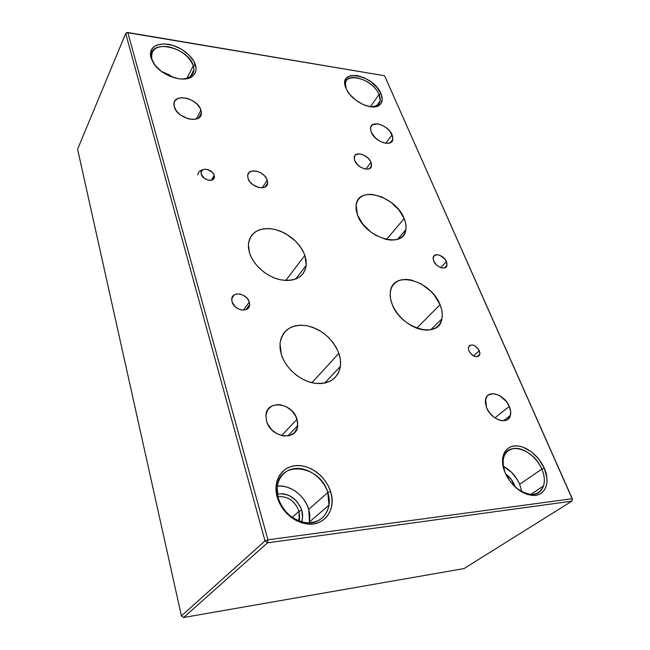 <?xml version="1.0" encoding="UTF-8"?>
<svg xmlns="http://www.w3.org/2000/svg" width="650" height="650" viewBox="0 0 650 650"><rect width="100%" height="100%" fill="white"/><g stroke="black" fill="none" stroke-linecap="round" stroke-linejoin="round"><path stroke-width="0.97" d="M278.184 497.965C281.32 507.837 287.487 515.166 296.668 519.959L303.899 522.405C321.222 526.248 333.759 509.632 327.779 492.529L330.541 491.473C337.001 509.827 323.578 527.743 304.923 523.608L297.131 520.983C287.235 515.816 280.597 507.918 277.225 497.282L278.184 497.965L277.111 487.232C278.777 459.607 320.377 464.782 327.779 492.529L328.957 505.164C326.324 517.489 318.5 523.323 305.492 522.665C292.199 519.878 283.091 511.648 278.184 497.965L277.225 497.282L279.419 503.027L282.612 508.462L286.666 513.362L291.419 517.514L296.684 520.756L302.234 522.949L307.84 524.022L313.284 523.924L318.338 522.673L322.814 520.333L326.544 517.018L329.379 512.85L331.24 508.024L332.053 502.71L331.817 497.12L330.541 491.473L328.283 485.956L325.138 480.789L321.214 476.133L316.672 472.176L311.651 469.048L306.353 466.863L300.958 465.709L295.661 465.636L290.664 466.643L286.138 468.715L282.279 471.786L279.232 475.751L277.127 480.472L276.063 485.769L276.088 491.449L277.225 497.282C272.577 481.349 281.539 466.741 295.661 465.636C309.725 464.295 325.772 476.198 330.541 491.473L327.779 492.529L308.734 509.372L327.779 492.529C323.359 478.311 308.409 467.22 295.319 468.496C282.173 469.552 273.861 483.169 278.184 497.965M505.253 473.102L505.253 473.102C502.913 467.269 502.352 462.028 503.579 457.389C507.423 440.741 533.918 449.174 541.816 469.105L544.269 468.179C550.623 482.024 545.512 495.82 533.423 495.446C523.014 494.601 514.207 488.321 506.992 476.604L504.977 472.461L510.518 481.934L518.318 489.645L522.689 492.44L527.134 494.349L531.481 495.324L535.551 495.316L539.183 494.333L542.246 492.432L544.611 489.686L546.203 486.224L546.967 482.17L546.886 477.701L544.269 468.179L538.785 459.071L531.253 451.685L522.771 447.07L518.554 446.038L514.556 445.924L510.924 446.729L507.812 448.443L505.334 451.003L503.579 454.326L502.645 458.291L502.564 462.751L504.977 472.461C499.354 459.006 504.075 446.729 514.556 445.924C524.956 444.917 538.663 455.203 544.269 468.179L541.816 469.105C544.448 475.337 545.033 480.951 543.571 485.932C538.346 496.576 529.076 497.112 515.751 487.549C521.072 492.017 526.386 494.317 531.676 494.447C542.913 494.812 547.714 481.999 541.816 469.105L519.683 484.274L541.816 469.105C536.616 457.015 523.843 447.436 514.158 448.394C503.701 450.767 500.736 459.006 505.253 473.102M514.451 484.9L515.231 487.077L511.006 479.017L505.57 473.817C509.519 476.637 512.476 480.334 514.451 484.9L513.411 485.29L514.451 484.9M299.154 521.032L299.041 511.233L301.722 510.209C302.916 514.337 302.892 518.221 301.632 521.861L302.551 517.441L301.722 510.209L300.332 506.659L295.864 500.346L289.754 495.82L286.349 494.455L282.872 493.756L277.339 494.138C288.649 492.814 296.774 498.168 301.722 510.209L299.041 511.233L299.658 518.806L299.154 521.032M151.929 59.28L155.017 65.333L151.929 59.28L151.418 55.957C150.483 38.374 188.752 47.734 193.294 65.699L195.382 64.732C196.828 69.566 195.877 73.393 192.53 76.204C184.608 83.346 162.143 76.359 153.928 63.887L150.914 57.801L154.586 64.772L161.192 71.248L169.691 76.172L178.718 78.78L182.983 79.081L190.174 77.634L192.831 75.953L194.732 73.726L195.804 71.045L196.024 68.006L193.919 61.344L188.76 54.722L181.317 49.099L172.673 45.297L164.076 43.875L156.796 45.086L154.018 46.654L151.962 48.791L150.735 51.439L150.377 54.478L150.914 57.801C149.435 47.588 155.228 43.079 168.285 44.265C180.042 46.166 192.562 55.632 195.382 64.732L193.294 65.699L193.911 69.656C193.448 75.619 189.28 78.748 181.407 79.048C185.266 79.032 188.338 78.138 190.612 76.375C193.732 73.759 194.626 70.2 193.294 65.699L187.046 78.236L193.294 65.699C189.053 55.981 180.643 49.627 168.074 46.646C155.919 45.565 150.54 49.774 151.929 59.28M371.426 106.876L377.179 105.503C380.469 103.188 381.095 99.515 379.048 94.502L380.965 93.657C383.167 99.036 382.501 102.984 378.974 105.479C371.678 110.89 351.894 101.237 346.523 89.472L349.822 94.469L355.851 100.222L363.082 104.544L370.37 106.754L376.561 106.519L380.721 103.927L382.249 99.401L380.965 93.657L377.089 87.547L371.215 81.973L364.211 77.748L357.086 75.489L350.886 75.554L346.564 77.968L344.809 82.396L345.938 88.197C337.041 67.949 373.392 74.173 380.965 93.657L379.048 94.502L380.161 100.799C379.454 104.788 376.545 106.811 371.426 106.876M309.53 522.868L308.734 509.372L309.822 514.524L309.53 522.868M292.216 517.351L299.041 511.233L292.216 517.351M370.354 106.746L379.048 94.502L370.354 106.746M521.771 491.692L519.683 484.274L521.771 491.692M479.359 350.691L479.83 354.323C476.816 358.239 473.151 357.094 468.837 350.894L472.176 355.103L475.581 356.688L478.473 356.273L479.627 354.941L479.936 352.974L477.986 348.433L474.923 345.808L472.664 344.947L469.763 345.329L468.325 347.563L468.837 350.894L468.366 347.336C471.364 343.387 475.028 344.508 479.359 350.691L473.493 355.94L479.359 350.691M214.191 175.362L214.411 176.881C214.597 182.739 202.759 180.375 201.232 174.184L204.319 178.295L208.122 180.115L210.657 180.334L212.737 179.709L214.053 178.336L214.403 176.426L213.744 174.273L212.176 172.201L207.366 169.479L204.839 169.244L202.751 169.853L201.094 172.112L201.232 174.184L201.029 172.746C200.85 166.822 212.648 169.219 214.191 175.362L211.339 180.237L214.191 175.362M446.444 261.633L446.981 265.265C446.29 270.644 436.126 267.475 433.704 261.064L436.369 264.851L438.929 266.784L441.667 267.881L444.161 267.979L446.022 267.069L446.981 265.289L446.883 262.925L444.868 259.066L439.904 255.312L437.255 254.686L434.192 255.637L433.103 258.521L433.704 261.064L433.176 257.522C433.875 252.094 443.991 255.263 446.444 261.633L440.765 267.621L446.444 261.633M249.283 302.071L249.616 304.72C249.616 313.178 234.236 310.741 232.05 301.836L234.853 306.402L237.924 308.693L241.418 309.944L244.79 309.977L247.528 308.783L249.21 306.556L249.6 303.648L248.641 300.495L246.488 297.57L243.457 295.311L240.012 294.06L236.665 293.995L233.911 295.141L231.798 298.724L232.05 301.836L231.733 299.349C231.733 290.777 247.057 293.248 249.283 302.071L243.384 310.115L249.283 302.071M371.02 162.354L371.564 165.709C371.142 172.445 357.411 168.334 354.689 160.582L357.793 165.002L360.921 167.367L364.349 168.829L367.543 169.162L370.021 168.326L371.394 166.441L371.475 163.824L370.264 160.859L367.933 157.991L363.163 154.806L359.824 153.871L355.794 154.635L354.372 156.479L354.689 160.582L354.177 157.357C354.608 150.548 368.257 154.668 371.02 162.354L365.901 169.13L371.02 162.354M267.239 180.164L267.654 182.983C267.654 191.498 250.583 187.631 248.04 178.425L249.852 181.756L252.874 184.722L258.602 187.501L262.364 187.817L265.395 186.843L267.231 184.722L267.621 181.789L266.5 178.498L264.062 175.338L260.658 172.778L256.807 171.202L251.428 171.153L248.909 172.681L247.715 175.232L248.04 178.425L247.658 175.776C247.666 167.139 264.648 171.048 267.239 180.164L262.251 187.834L267.239 180.164M404.17 218.579C405.827 222.592 406.38 226.306 405.844 229.718C404.211 249.34 365.454 238.217 357.589 215.191L362.887 224.234L371.061 232.18L375.838 235.332L385.791 239.354L390.569 240.069L394.956 239.882L398.775 238.81L401.887 236.893L404.186 234.236L405.584 230.929L406.047 227.118L405.567 222.95L404.17 218.579L398.889 209.885L391.007 202.28L381.656 196.852L372.182 194.407L367.835 194.439L363.967 195.333L360.734 197.056L358.256 199.558L356.655 202.751L355.989 206.521L356.298 210.722L357.589 215.191L356.102 205.221C357.776 184.909 395.939 196.081 404.17 218.579L386.449 239.501L404.17 218.579M339.893 366.909L340.21 367.494L339.893 366.909M440.058 304.728C442.138 309.79 442.764 314.462 441.935 318.752C439.327 339.723 400.627 328.892 392.096 304.062L394.534 309.116L397.849 314.015L401.895 318.541L406.526 322.522L411.548 325.788L416.747 328.209L421.923 329.688L426.855 330.176L431.348 329.656L435.232 328.161L438.368 325.764L440.627 322.571L441.951 318.703L442.284 314.332L441.642 309.611L440.058 304.728L434.33 295.189L430.422 290.875L421.192 283.92L411.223 280.004L406.404 279.386L401.936 279.719L397.995 280.995L394.729 283.181L392.267 286.195L390.723 289.941L390.162 294.279L390.626 299.049L392.096 304.062C390.358 299.52 389.797 295.319 390.398 291.468C392.957 269.661 431.088 280.451 440.058 304.728L416.707 328.193L440.058 304.728M338.861 353.348C340.413 357.866 340.925 362.213 340.389 366.381C337.626 379.251 328.648 384.8 313.454 383.037C299.512 380.429 285.48 367.916 281.328 354.437L283.725 360.254L287.194 365.844L291.606 370.988L296.766 375.464L302.477 379.088L308.49 381.713L314.559 383.232L320.442 383.598L325.894 382.801L330.712 380.892L334.717 377.959L337.748 374.132L339.723 369.566L340.567 364.447L340.275 358.971L338.861 353.348L336.399 347.783L332.979 342.477L328.729 337.61L323.806 333.361L318.394 329.875L312.674 327.291L306.849 325.699L301.137 325.154L295.742 325.707L290.875 327.332L286.715 329.989L283.433 333.588L281.174 338.016L280.036 343.094L280.085 348.644L281.328 354.437L280.004 343.484C282.547 329.867 291.428 323.928 306.637 325.658C321.953 329.428 332.694 338.658 338.861 353.348L311.911 382.704L338.861 353.348M304.882 255.344L306.223 265.338C303.981 277.022 295.433 281.84 280.581 279.801C266.979 277.014 253.256 265.111 249.502 252.882L251.672 258.066L254.873 263.128L258.984 267.849L263.835 272.041L269.23 275.519L274.942 278.151L280.743 279.833L286.39 280.507L291.655 280.142L296.335 278.777L300.259 276.477L303.282 273.333L305.297 269.49L306.248 265.094L306.101 260.317L304.882 255.344L302.648 250.356L299.488 245.529L295.514 241.044L285.74 233.699L280.296 231.116L274.723 229.385L269.238 228.581L264.03 228.743L259.309 229.873L255.247 231.944L252.005 234.886L249.738 238.599L248.528 242.954L248.438 247.772L249.502 252.882L248.373 244.498C250.469 232.221 258.952 227.118 273.804 229.19C288.779 233.188 299.138 241.906 304.882 255.344L285.764 280.483L304.882 255.344M392.113 134.875L392.868 139.279C392.291 147.558 374.855 141.944 371.248 132.178L375.31 137.849L379.364 140.92L383.784 142.854L387.863 143.357L390.991 142.358L392.697 140.026L392.73 136.727L389.748 131.089L386.173 127.684L381.94 125.166L377.658 123.898L372.548 124.735L370.768 127.018L370.5 128.562L371.248 132.178L370.541 127.985C371.142 119.584 388.44 125.214 392.113 134.875L385.767 143.276L392.113 134.875M509.308 406.445C510.705 409.752 511.062 412.75 510.38 415.431C508.341 425.401 491.238 420.038 486.622 407.818L489.686 412.986L494.057 417.276L499.029 419.997L501.507 420.623L505.952 420.314L507.739 419.38L510.136 416.179L510.681 411.637L509.308 406.445L506.261 401.383L499.574 395.639L494.674 393.859L492.359 393.713L488.451 394.956L487.004 396.289L485.404 400.173L485.323 402.569L486.622 407.818L485.591 399.214C487.598 389.033 504.579 394.331 509.308 406.445L494.886 417.861L509.308 406.445M200.947 110.216L201.362 112.978C201.931 124.459 177.206 118.991 174.257 106.771L176.516 111.069L180.497 114.985L188.305 118.844L193.537 119.486L197.852 118.446L200.582 115.911L201.346 112.279L200.046 108.095L196.893 103.992L192.359 100.579L187.119 98.353L181.935 97.654L177.596 98.597L174.769 101.067L174.07 102.765L174.257 106.771L173.883 104.293C173.355 92.609 197.909 98.174 200.947 110.216L196.251 119.064L200.947 110.216M297.009 419.291L297.7 425.677C296.993 441.456 270.717 437.905 266.557 421.135L267.767 424.223L271.789 429.853L277.379 433.997L283.652 436.004L289.624 435.581L294.369 432.819L297.188 428.171L297.668 422.354L295.774 416.268L291.809 410.8L286.366 406.754L280.248 404.731L277.209 404.576L271.749 406.055L267.792 409.703L265.956 414.993L266.557 421.135L265.915 415.374C266.533 399.157 292.687 402.748 297.009 419.291L281.548 435.598L297.009 419.291M267.572 542.815L571.862 501.174L463.986 568.579L183.633 617.5L267.572 542.815L267.93 539.801L127.798 32.5L384.548 75.725L572.284 498.712L267.93 539.801L264.997 540.922L181.431 615.891L77.602 149.24L125.686 33.491L264.997 540.922L125.686 33.491L127.798 32.5L126.945 32.581L125.686 33.491L77.602 149.24L181.431 615.891L264.997 540.922L267.572 542.815L267.93 539.801L572.284 498.712L571.862 501.174L267.572 542.815L183.633 617.5L181.431 615.891L183.633 617.5L463.986 568.579L571.862 501.174L572.398 499.281L384.548 75.725L126.945 32.581L125.686 33.491L127.798 32.5L267.93 539.801L264.997 540.922L267.572 542.815M503.287 466.343L511.582 472.339L517.538 479.993L519.683 484.274C516.051 476.141 510.583 470.161 503.287 466.343M346.255 88.912L345.451 83.614C346.174 70.777 373.474 79.877 379.048 94.502C372.158 76.668 338.829 70.533 346.255 88.912M161.387 71.386L168.959 74.685L173.022 77.423L161.387 71.386M277.859 496.73C287.771 495.934 294.832 500.768 299.041 511.233C294.832 500.768 287.771 495.934 277.859 496.73M277.249 486.094L282.076 486.111L286.983 487.11L291.793 489.052L296.335 491.863L300.43 495.438L303.948 499.655L306.751 504.351L308.734 509.372C304.769 495.454 290.022 484.534 277.241 486.094M338.983 367.884L340.121 367.965L338.983 367.884M197.795 174.874C198.096 172.144 199.753 170.463 202.784 169.829M572.398 499.281L571.862 501.174L572.398 499.281M296.668 519.959L297.131 520.983M303.899 522.405L304.923 523.608M531.676 494.447L533.423 495.446M154.732 64.935L153.928 63.887M190.612 76.375L192.53 76.204M377.179 105.503L378.974 105.479M309.725 521.747L328.957 505.164M297.773 520.471L299.658 518.806M190.491 76.472L193.911 69.656M376.537 105.869L380.161 100.799M530.79 494.423L543.571 485.932M477.116 356.744L479.83 354.323M212.761 179.692L214.411 176.881M444.454 267.914L446.981 265.265M246.001 309.636L249.616 304.72M369.257 168.748L371.564 165.709M264.973 187.086L267.654 182.983M397.654 239.232L405.844 229.718M441.935 318.752L430.706 329.802M340.389 366.381L324.724 383.077M306.223 265.338L295.628 279.069M390.171 142.813L392.868 139.279M503.555 420.745L510.38 415.431M198.729 117.926L201.362 112.978M287.812 435.988L297.7 425.677"/></g></svg>

